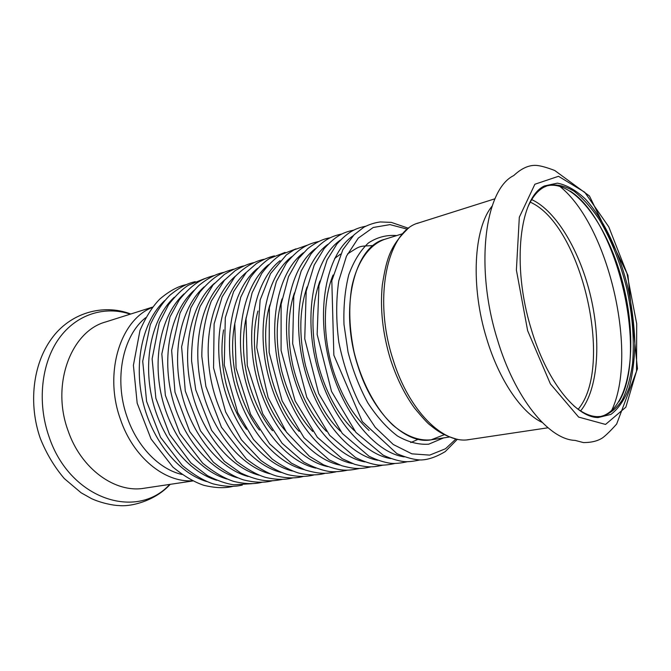 <?xml version="1.0" encoding="UTF-8"?>
<svg xmlns="http://www.w3.org/2000/svg" width="671" height="671" viewBox="0 0 671 671"><rect width="100%" height="100%" fill="white"/><g stroke="black" fill="none" stroke-linecap="round" stroke-linejoin="round"><path stroke-width="1.01" d="M492.078 206.165C473.692 228.199 470.379 286.408 486.718 338.788C499.09 380.046 521.543 412.766 542.151 422.42M531.105 328.689C546.345 380.692 575.819 417.521 598.096 417.555L610.937 414.393C618.461 408.698 624.491 399.874 629.046 387.905C632.661 374.527 634.598 359.354 634.867 342.395C634.179 324.823 631.939 306.89 628.131 288.589C619.35 252.279 603.69 218.931 585.305 198.968C575.953 190.228 566.651 184.944 557.4 183.141L544.466 185.942C519.656 197.081 511.419 265.079 531.105 328.689M573.68 405.687C581.824 412.657 589.591 416.305 596.972 416.657L601.602 416.423C609.671 414.099 616.565 408.614 622.277 399.958C627.192 389.776 630.631 377.479 632.602 363.078C634.439 339.912 632.518 315.185 626.857 288.882C620.381 262.764 611.239 239.715 599.413 219.711C591.31 207.641 582.814 198.104 573.923 191.118C564.99 185.859 556.385 183.955 548.115 185.422L543.854 187.243C537.379 190.799 532.011 197.5 527.75 207.331M594.087 417.06L597.408 417.01M600.26 416.59L603.43 415.659C629.943 405.326 637.718 346.32 624.374 289.453C611.373 232.518 578.452 182.931 550.094 185.297L546.84 185.867M544.097 186.739L541.086 188.157M618.997 401.535C648.32 353.617 617.689 221.304 570.283 191.151M357.953 366.131C372.606 413.571 405.812 444.798 431.109 439.832C418.712 441.057 405.947 436.133 392.82 425.07C375.861 408.975 361.443 382.118 354.087 352.04C349.272 328.849 348.501 307.192 351.78 287.062C357.064 261.732 369.36 244.672 384.684 239.321C354.213 246.559 338.905 308.845 357.953 366.131M192.795 480.956L144.181 488.236C115.311 493.37 80.965 468.962 68.014 430.556C50.912 384.298 71.252 331.13 105.683 321.946L152.552 307.117M181.967 474.464C159.43 469.406 137.094 446.735 127.054 416.901C113.701 379.358 122.718 335.634 145.674 317.719M444.403 434.649L431.109 439.832L449.704 436.972M497.328 339.333C514.808 398.23 548.903 439.698 575.055 440.386L583.334 442.558C591.403 442.625 597.886 441.015 602.768 437.71C606.29 435.018 610.912 430.472 616.641 424.064L637.45 368.79L627.93 275.286L589.457 195.999L554.741 170.493C546.957 167.507 540.952 165.829 536.725 165.443C529.276 164.806 521.619 168.178 513.743 175.567C484.839 189.398 474.64 266.966 497.328 339.333M527.641 330.694L550.396 383.913L578.628 417.085L605.552 424.433L625.842 407.196L636.527 371.147L636.712 323.85L626.932 273.181L608.756 226.823L584.726 192.225L558.498 176.297L534.879 184.24L519.32 217.236L516.393 270.052L527.641 330.694M611.583 410.677C638.557 354.07 608.723 225.179 559.606 186.202M580.616 410.904C597.945 389.742 601.342 342.478 590.866 297.211C580.381 251.952 556.561 210.988 531.692 199.597M578.184 409.26C614.426 366.383 581.631 224.726 530.233 202.147M417.287 223.409L419.031 222.806C387.788 230.17 372.59 297.161 392.971 359.337C408.689 410.753 443.313 444.638 469.222 439.572L467.385 439.799M169.721 484.412C136.918 520.637 69.918 499.618 49.025 436.687C37.006 402.525 41.376 363.212 58.872 338.67C76.435 314.103 104.743 305.607 130.3 314.162M192.409 480.763C164.68 482.751 133.043 457.136 120.352 419.09C103.619 372.799 120.486 319.614 152.283 307.469M443.539 437.92L428.744 444.177C418.704 444.873 408.303 442.164 397.542 436.041C386.865 427.955 376.951 416.884 367.8 402.843C359.421 387.402 352.837 370.493 348.056 352.116L343.997 324.496C343.393 306.303 344.995 289.713 348.794 274.724C353.76 261.178 360.302 250.585 368.429 242.936C377.211 237.207 386.63 234.749 396.687 235.58M456.012 438.909L445.519 448.74L429.683 455.114L411.885 453.839L393.281 444.504L375.265 427.326L359.304 403.313C350.103 384.408 343.275 364.059 338.83 342.269C336.012 320.461 335.995 299.979 338.78 280.822L346.446 256.205L358.289 238.104L373.219 227.486L390.01 224.617L407.456 229.214M404.227 456.884C374.242 452.64 340.583 410.954 328.404 357.987C316.058 305.053 327.968 252.816 353.047 235.823M390.899 458.595C360.923 453.999 327.674 412.933 315.714 360.923C303.594 308.945 315.412 257.454 340.323 240.143M377.823 460.272C347.863 455.332 315.026 414.879 303.284 363.799C291.382 312.753 303.099 261.992 327.834 244.387M364.974 461.908C335.055 456.649 302.629 416.8 291.088 366.626C279.404 316.477 291.013 266.437 315.58 248.564M352.359 463.51C322.491 457.941 290.484 418.687 279.144 369.385C267.662 320.126 279.161 270.79 303.535 252.665M339.962 465.078C310.17 459.224 278.574 420.541 267.427 372.103C256.146 323.699 267.528 275.06 291.717 256.708M327.784 466.613C298.075 460.482 266.89 422.369 255.936 374.762C244.856 327.196 256.112 279.253 280.101 260.683M315.815 468.115C286.207 461.715 255.433 424.156 244.663 377.37C233.776 330.618 244.907 283.355 268.694 264.592M304.047 469.583C274.556 462.94 244.194 425.926 233.6 379.937C222.898 333.973 233.911 287.381 257.479 268.442M292.481 471.025C263.116 464.139 233.164 427.653 222.747 382.445C212.229 337.253 223.107 291.323 246.458 272.233M281.107 472.434C251.877 465.313 222.336 429.356 212.095 384.911C201.761 340.482 212.497 295.198 235.622 275.966M269.927 473.81C240.839 466.479 211.709 431.034 201.636 387.326C191.478 343.644 202.072 299.006 224.978 279.639M258.931 475.16C230.002 467.62 201.283 432.686 191.369 389.708C181.388 346.748 191.831 302.747 214.502 283.263M248.111 476.477C219.35 468.744 191.042 434.305 181.296 392.04C171.474 349.792 181.774 306.421 204.202 286.836M237.467 477.777C208.882 469.843 180.985 435.907 171.39 394.338C161.736 352.787 171.885 310.036 194.07 290.35M226.991 479.044C198.599 470.933 171.105 437.467 161.669 396.586C152.174 355.722 162.164 313.575 184.106 293.814M216.691 480.285C188.492 471.998 161.392 439.01 152.116 398.8C142.78 358.599 152.619 317.064 174.309 297.228M206.542 481.501C178.545 473.047 151.856 440.528 142.722 400.973C133.546 361.426 143.225 320.486 164.663 300.591M596.972 416.657L598.096 417.555M543.854 187.243L544.466 185.942M384.684 239.321L402.642 233.718M455.424 438.767C442.868 435.093 436.712 430.43 430.279 425.179C428.123 423.896 422.789 418.083 414.284 407.75C404.47 394.087 396.519 377.89 390.421 359.17C382.663 333.495 379.962 308.777 382.311 284.999C386.236 261.195 389.079 247.121 406.995 229.599M469.222 439.572L547.981 427.788M419.031 222.806L494.955 198.784M170.199 484.345C155.236 500.851 131.113 506.94 118.918 505.557C113.181 505.456 101.178 503.049 91.583 498.662L81.099 492.782L64.29 478.549C54.351 466.84 46.358 453.479 40.319 438.457C28.316 404.051 32.778 364.613 51.382 338.939C69.784 312.988 102.931 303.317 130.77 314.011M457.421 439.22L445.292 451.566C436.326 456.926 428.299 459.719 421.22 459.962C415.014 459.97 406.928 457.874 396.947 453.688L362.273 421.573L333.848 355.169L331.818 280.73L342.839 249.721L354.12 234.741L363.917 227.184C369.159 224.466 374.594 222.722 380.222 221.95L391.294 222.378L408.589 228.308M419.786 459.954C413.219 461.438 407.884 461.975 403.783 461.573C397.551 460.776 390.656 458.628 383.116 455.123L355.924 432.401L331.524 391.411L317.148 334.376L318.951 285.661L327.096 259.929L336.901 244.026C349.004 230.723 356.536 228.165 365.67 226.228M417.622 439.539L410.736 442.583M369.067 430.438C363.154 425.095 357.551 418.603 352.275 410.979C344.886 400.176 336.062 381.631 331.306 363.934C322.701 331.977 323.623 297.765 333.084 275.035M347.511 253.974C361.283 245.175 358.264 246.442 373.177 245.552M407.129 461.757C400.621 463.208 395.177 463.728 390.782 463.309C384.198 462.428 376.943 460.071 369.016 456.246L342.294 433.432L318.666 393.516L304.743 338.754L306.194 291.256L314.221 265.045L324.168 248.589C336.708 234.674 344.357 232.191 353.508 230.17M354.657 430.874C341.313 418.821 326.66 396.041 318.239 364.638C310.707 332.766 311.277 304.877 319.95 280.973M334.653 258.444L340.532 254.116M394.716 463.527C388.299 464.944 382.772 465.448 378.125 465.02C371.256 464.08 363.699 461.564 355.471 457.479L329.679 435.345L306.79 397.291L292.657 343.644L293.789 296.196L301.212 270.916L310.992 253.948C323.833 239.035 332.195 236.125 341.581 234.036M340.465 431.193C325.569 417.236 313.936 395.429 305.557 365.77C298.78 336.07 299.283 309.792 307.066 286.928M382.529 465.255C372.22 467.452 367.49 467.536 354.774 464.357L342.302 458.754L317.333 437.266L295.131 400.931L281.09 350.572L281.124 304.223L288.513 276.637L298.721 258.385L307.595 248.782C315.655 242.499 323.087 238.859 329.872 237.844M326.492 431.386C319.035 423.854 312.09 413.923 305.657 401.585C300.281 390.556 296.07 378.796 293.009 366.307C286.198 335.5 288.731 309.138 294.426 292.9M370.568 466.949C360.411 469.13 354.632 469.197 341.765 465.724L329.226 459.903L304.03 437.718L282.139 400.889L269.13 352.409L269.381 307.872L276.377 281.485L286.299 263.258C299.434 247.305 308.366 243.9 318.381 241.577M312.711 431.445C299.216 417.387 288.899 397.299 281.745 371.189C275.605 344.617 275.697 320.52 282.021 298.897M358.817 468.618C347.033 470.983 340.751 471.369 323.581 464.852L309.406 456.272L286.458 432.141L268.132 397.584L256.758 347.645L260.138 300.029L270.539 273.634L286.4 254.871L294.024 249.855L307.1 245.242M299.132 431.361C272.678 403.682 257.823 343.745 269.859 304.936M347.276 470.245C340.818 471.587 335.005 472.032 329.822 471.562C321.971 470.43 313.248 467.242 303.636 462.017L282.122 443.288L262.789 413.898L247.272 365.586L246.039 318.784L252.12 292.782L261.74 273.399C268.174 264.961 274.447 258.78 280.553 254.846L296.02 248.849M285.737 431.126C260.91 403.414 247.54 348.4 257.932 311.042M335.945 471.847C325.88 473.919 319.547 474.137 305.213 470.019L291.382 463.141L269.683 443.908L250.61 414.259L236.075 368.102L234.783 323.539L240.721 297.27L250.358 277.559C256.951 268.828 263.351 262.47 269.557 258.478L285.133 252.388M272.518 430.715C262.671 419.274 254.561 402.65 248.195 380.834C242.583 358.28 241.937 337.068 246.24 317.215M324.814 473.424C317.048 475.437 308.408 475.336 298.897 473.122C290.669 470.631 281.753 465.934 272.141 459.023L253.521 439.497L237.777 412.682L224.282 365.091L225.305 317.719L233.609 291.633L246.383 272.317L256.548 263.468C263.133 259.576 269.096 257.043 274.447 255.869M259.467 430.111C250.426 418.947 242.977 403.179 237.14 382.814C232.007 361.996 231.218 342.227 234.783 323.497M313.877 474.967C306.219 476.938 297.622 476.855 288.094 474.707C279.773 472.25 270.715 467.511 260.918 460.499L241.459 439.849L225.657 411.986L213.554 367.901L214.108 323.925L222.135 296.867L234.917 276.746C245.854 265.607 255.827 261.044 263.946 259.291M246.576 429.272C238.507 418.738 231.772 404.001 226.37 385.062C221.64 365.905 220.709 347.519 223.569 329.914M303.133 476.485C295.416 478.498 286.517 478.331 276.427 475.982C268.039 473.558 258.041 467.905 246.433 459.023L221.455 427.217L205.888 386.412L201.828 356.486C201.828 336.917 204.974 318.482 211.256 301.17L224.391 280.285L235.068 270.732C241.879 266.613 248.069 263.913 253.621 262.646M292.564 477.97C284.722 479.975 275.731 479.782 265.59 477.408C257.362 474.993 247.666 469.599 236.511 461.237L211.591 430.312L195.756 389.885L191.596 361.09C191.319 342.327 194.162 324.11 200.134 306.437L213.009 284.965L224.282 274.498C231.143 270.212 237.542 267.36 243.481 265.951M282.181 479.438C270.656 481.602 260.935 482.365 240.713 472.98L224.357 461.304L200.495 430.841L185.288 391.084L181.615 346.806L190.883 307.729L200.067 291.885C214.695 274.783 222.806 272.3 233.508 269.197M271.973 480.881C264.08 482.927 254.628 482.617 243.623 479.933C234.724 477.089 224.642 471.176 213.37 462.193L189.767 431.646L174.988 392.158L171.633 350.421L179.987 313.164C186.035 300.952 192.351 291.709 198.935 285.443C207.482 278.398 215.743 274.045 223.703 272.392M261.942 482.29C253.94 484.336 244.429 484.009 233.407 481.308C224.055 478.238 213.789 472.174 202.617 463.107L179.778 433.432L165.368 395.345L161.828 353.961L170.015 316.838L179.308 299.862C193.651 282.181 202.944 278.7 214.066 275.538M252.07 483.682L233.961 484.789C226.689 483.908 217.849 480.864 207.456 475.647L190.941 462.948L169.511 434.355L155.865 398.264L152.132 358.826L159.237 322.927L168.589 304.642C175.844 295.425 182.437 288.958 188.383 285.25L204.596 278.624M242.357 485.049C234.254 487.112 224.441 486.701 212.917 483.808C203.607 480.671 193.391 474.548 182.269 465.439L160.528 437.282L146.597 401.417L142.722 361.233L150.279 324.73C156.284 311.923 162.877 302.042 170.057 295.089C178.939 287.792 187.343 283.321 195.269 281.669M232.812 486.391C224.785 488.396 215.114 488.035 203.808 485.292C194.078 482.03 183.779 475.965 172.908 467.1L151.05 438.977L137.169 403.154L133.403 365.284L139.971 330.476C145.909 316.855 152.577 306.337 159.975 298.914C169.268 291.071 177.983 286.324 186.102 284.655"/></g></svg>
